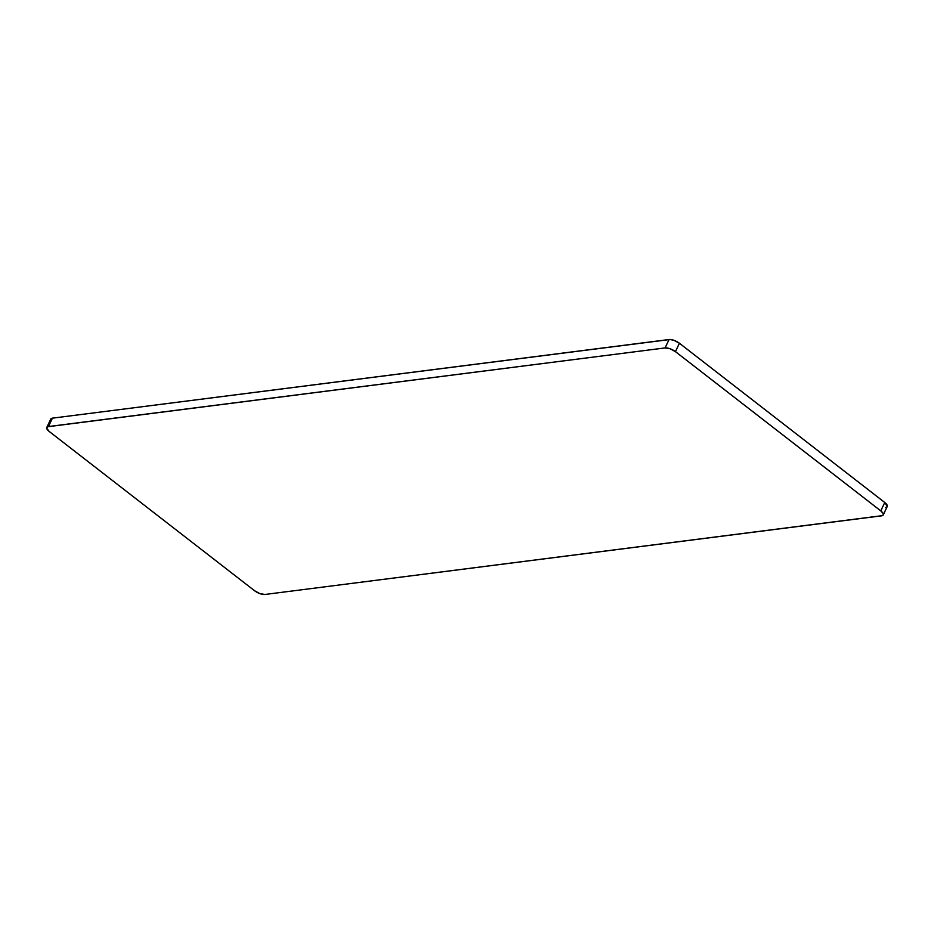 <?xml version="1.0" encoding="UTF-8"?>
<svg xmlns="http://www.w3.org/2000/svg" width="934" height="934" viewBox="0 0 934 934"><rect width="100%" height="100%" fill="white"/><g stroke="black" fill="none" stroke-linecap="round" stroke-linejoin="round"><path stroke-width="1.4" d="M885.549 507.454L886.961 506.882M887.265 506.38L884.755 502.504L679.415 343.257L674.068 340.373L670.087 339.497L52.409 418.163L50.693 419.226M883.237 514.926L887.207 506.543A8.009 3.012 -154.7 0 0 884.755 502.504L880.785 510.898A8.009 3.012 25.3 0 1 883.237 514.926A8.009 3.012 25.3 0 1 881.591 515.837L264.952 594.468A8.009 3.012 25.3 0 1 254.585 590.743L259.932 593.627L264.952 594.468L882.408 515.638L883.307 514.774L883.085 513.408L880.785 510.898L675.445 351.651L679.415 343.257L884.755 502.504L880.785 510.898L675.445 351.651L670.098 348.767L665.078 347.927L669.048 339.532L52.409 418.163L48.451 426.546L665.078 347.927L47.622 426.756L46.7 428.251L49.245 431.496L254.585 590.743L49.245 431.496A8.009 3.012 25.3 0 1 46.793 427.457A8.009 3.012 25.3 0 1 48.451 426.546L52.409 418.163A8.009 3.012 -154.7 0 0 50.763 419.074L46.793 427.457M669.048 339.532L665.078 347.927A8.009 3.012 25.3 0 1 675.445 351.651L679.415 343.257A8.009 3.012 -154.7 0 0 669.048 339.532"/></g></svg>
